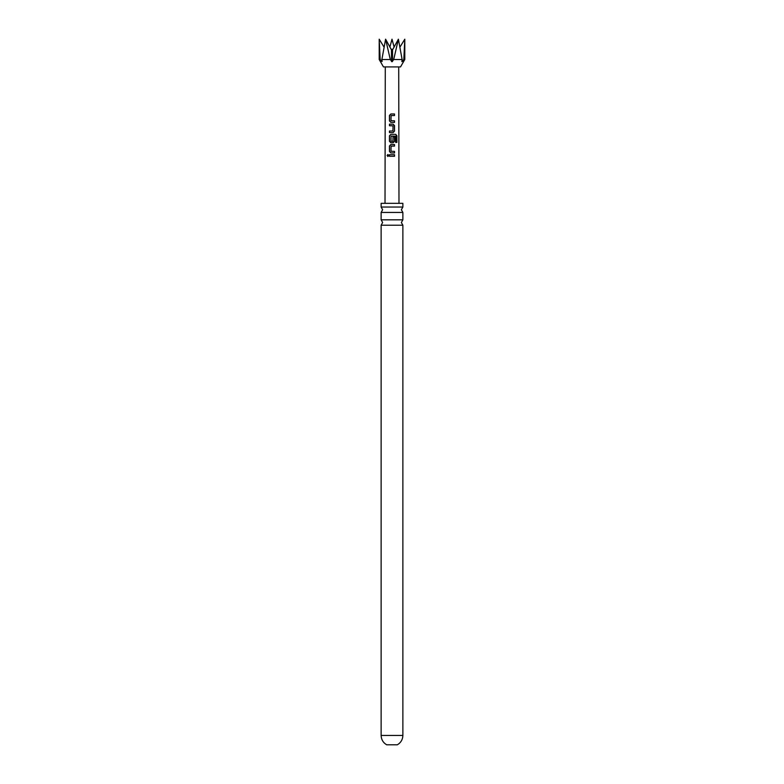 <?xml version="1.0" encoding="UTF-8"?>
<svg xmlns="http://www.w3.org/2000/svg" width="784" height="784" viewBox="0 0 784 784"><rect width="100%" height="100%" fill="white"/><g stroke="black" fill="none" stroke-linecap="round" stroke-linejoin="round"><path stroke-width="1.18" d="M387.08 155.497L387.855 154.526L388.707 155.497L387.855 156.467L387.08 155.497M387.913 156.467L387.237 155.497L387.923 154.526M392 219.824L402.868 219.824L401.379 222.529L402.868 225.233L381.132 225.233L382.621 222.529L381.132 219.824L392 219.824M392 207.035L402.868 207.035L401.379 209.74L402.868 212.444L381.132 212.444L382.621 209.74L381.132 207.035L392 207.035M386.669 744.8L397.331 744.8C400.879 742.693 402.731 739.577 402.868 735.451L381.132 735.451C381.269 739.577 383.121 742.693 386.669 744.8M402.868 207.035L402.868 203.34L381.132 203.34L381.132 207.035M392.519 61.436L392.529 49.872L391.471 49.872L385.601 39.2L390.295 59.525L392 61.74L393.705 59.525L402.123 59.525L401.859 61.662L403.829 59.525L404.789 59.525L404.789 39.2L403.829 59.525M392 113.974L394.499 113.974L394.499 115.542L391.079 115.542L390.971 120.716L394.509 120.814L394.509 122.382L390.863 122.382L389.442 120.922L389.423 115.434L390.863 113.974L392 113.974M392 124.156L393.147 124.156L394.519 125.626L394.509 131.104L393.147 132.565L389.442 132.565L389.442 131.006L392.931 130.997L393.049 125.832L389.452 125.724L389.452 124.156L392 124.156M392 134.348L395.714 134.348L396.91 135.808L396.91 142.394L395.616 142.384L395.616 136.191L391.069 136.083L390.961 141.247L392.921 141.355L393.039 136.798L394.509 136.798L394.499 141.287L393.127 142.757L390.853 142.747L389.423 141.287L389.432 135.808L390.853 134.348L392 134.348M392 144.53L394.499 144.53L394.499 146.098L391.069 146.098L390.961 151.263L394.519 151.371L394.528 152.939L390.853 152.939L389.442 151.469L389.423 145.991L390.853 144.53L392 144.53M392 154.713L394.528 154.713L394.519 156.281L389.442 156.281L389.452 154.713L392 154.713M390.971 120.716L392 120.775M392.892 141.355L392 141.355M379.211 59.525L379.211 39.2L384.042 47.099L379.211 39.2L380.171 59.525L379.211 59.525L383.474 66.914L400.526 66.914L404.789 59.525M380.171 59.525L382.151 61.436L381.877 59.525L385.601 39.2L391.471 49.872L391.481 61.436L392 61.74M381.877 59.525L390.295 59.525M393.705 59.525L398.399 39.2L402.123 59.525M382.004 60.456L381.632 61.436L382.151 61.436M399.958 47.109L404.789 39.2M392.529 49.872L398.399 39.2M390.961 151.263L392 151.332M389.521 156.281L389.452 154.713M389.53 154.713L394.528 154.713M394.45 154.713L394.44 156.281M390.893 152.939L389.442 151.469M391 151.263L394.44 151.371L394.45 152.939M389.521 151.479L389.501 145.991L390.853 144.53L394.499 144.53M394.421 144.53L394.43 146.098M390.893 142.757L389.501 141.287L389.521 135.808L390.893 134.348L395.597 134.348L396.91 135.808M396.753 135.808L396.763 142.394M393.009 136.798L394.43 136.798L394.499 141.287M394.421 141.287L393.098 142.757M389.53 125.724L389.53 124.156L393.147 124.156L394.44 125.626L394.509 131.104M394.43 131.104L393.107 132.565M391.461 125.734L390.893 125.724M389.521 132.565L389.521 131.006L392.931 130.997M390.893 122.382L389.442 120.922M391 120.716L394.43 120.814L394.43 122.382M389.521 120.922L389.511 115.444L390.863 113.974L394.499 113.974M394.421 113.974L394.421 115.542M391.157 49.363L392.843 49.363M402.368 61.436L401.996 60.456M402.868 225.233L402.868 735.451M402.868 212.444L402.868 219.824M389.864 47.158L392 39.2L394.136 47.158M398.713 66.914L398.987 203.34M385.287 66.914L385.013 203.34M381.132 212.444L381.132 219.824M381.132 225.233L381.132 735.451"/></g></svg>
